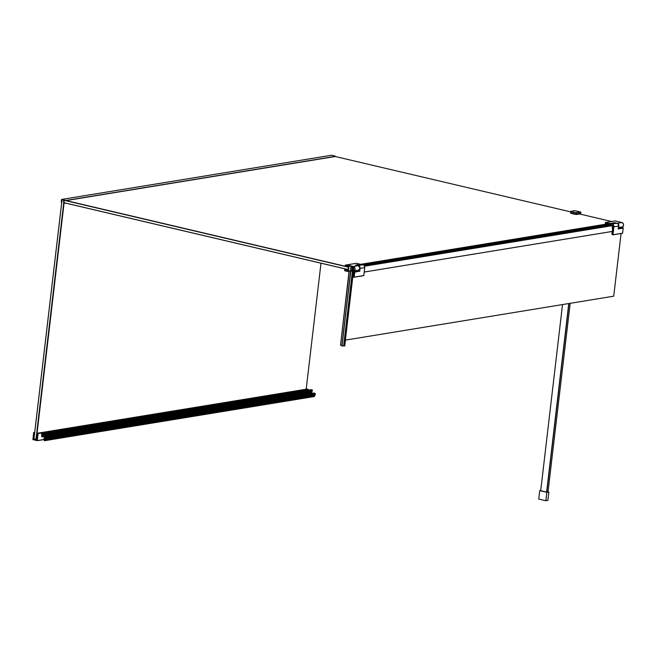 <?xml version="1.0" encoding="UTF-8"?>
<svg xmlns="http://www.w3.org/2000/svg" width="656" height="656" viewBox="0 0 656 656"><rect width="100%" height="100%" fill="white"/><g stroke="black" fill="none" stroke-linecap="round" stroke-linejoin="round"><path stroke-width="0.98" d="M580.027 213.913L576.116 214.455A9.471 1.714 -173.3 0 1 570.687 213.175L570.63 213.11A9.545 1.73 6.7 0 0 576.107 214.397L576.124 214.25A9.545 1.73 -173.3 0 1 570.646 212.962L576.116 214.455L579.83 214.028M540.659 490.672L546.71 492.197L548.022 491.918M539.724 490.663L538.732 499.068L545.866 500.749L547.883 500.413L548.875 492.008L546.85 492.336L539.724 490.663L540.675 490.508M548.047 491.729A12.923 2.345 -173.3 0 1 548.875 492.008M545.866 500.749L546.85 492.336M611.581 221.498L579.609 213.979M570.572 211.855L335.241 156.505M66.059 200.58L345.474 266.311M306.188 389.213L320.997 263.187M311.387 389.68L312.486 390.246L42.624 434.428L41.607 433.837L41.738 436.937L42.624 434.428M312.486 390.246L42.599 434.551M312.33 390.509L42.082 435.117M311.944 390.927L311.846 391.452M311.698 392.206L312.149 391.402L42.287 435.592M311.789 391.788L41.927 435.978M41.738 436.937L311.6 392.755L311.871 392.173L42.009 436.363M311.657 392.46L41.795 436.65M35.039 440.176L37.187 439.594L35.047 439.938L37.089 440.414L37.884 433.69L37.269 433.542L36.58 439.43L33.907 439.053L34.415 432.878L33.809 432.73L33.021 439.454L35.047 439.938L32.89 439.676L33.677 432.46L34.645 432.755L33.932 438.807L36.375 439.381L37.089 433.329L38.105 433.567L37.285 440.586L35.014 440.176M34.563 439.2L33.021 439.454M306.975 389.09L307.918 389.295L307.869 390.238L307.967 389.377L38.105 433.567M307.492 393.42L307.418 394.084L307.492 393.42M37.22 439.323L36.58 439.43M37.203 439.487L36.351 439.627M314.158 392.985L314.175 392.977A2.829 2.353 80.7 0 0 315.429 393.739L45.567 437.978A0.656 0.549 80.7 0 0 45.002 438.511L315.11 394.354L45.248 438.544M314.659 396.052L44.813 440.094L314.601 396.191L44.395 440.734L43.895 439.553L37.228 440.668M44.206 439.061L44.255 438.651M44.305 438.216L43.993 438.692M315.429 393.739L45.567 437.929A2.829 2.353 80.7 0 1 44.329 437.167L44.296 437.191A1.697 1.41 80.7 0 1 44.337 437.888L44.05 438.257M314.175 392.977L44.329 437.167L314.175 392.977M45.567 437.929L315.438 393.789M314.855 394.395L314.864 394.322A0.656 0.549 80.7 0 1 315.183 393.83M314.749 395.256L315.06 394.789L44.969 438.798M314.782 395.043L45.198 438.971M314.7 395.691L315.011 395.215L44.92 439.225M314.724 395.47L45.149 439.405M314.675 395.904L44.862 439.659M44.797 440.242L44.428 440.717M356.282 265.27L360.595 264.434L355.929 265.188M359.75 271.33L360.095 268.378L364.752 267.615C364.72 265.811 363.949 264.893 362.424 264.86A2.337 1.943 80.7 0 1 364.736 267.615L363.809 275.545L354.174 277.127L354.757 272.15L359.554 271.231M345.843 340.046L613.721 296.184L621.084 233.503M614.656 222.827L609.809 223.622L615.049 222.999L610.211 223.786L610.08 224.893M609.973 224.885L609.76 223.704L609.629 224.828M613.376 231.256L612.966 234.75L622.601 233.167L623.192 228.198L618.182 228.919L623.11 227.698L618.272 228.493M618.542 226.041L618.542 226.058A2.337 1.943 -99.3 0 0 616.23 223.294L611.589 224.057L610.351 224.934A2.337 1.943 80.7 0 1 613.901 226.82L618.542 226.058L618.182 228.919M352.887 269.116A0.517 0.426 80.7 0 1 352.789 268.476M352.715 268.394A0.59 0.492 -99.3 0 0 352.854 269.214M353.404 266.484L346.712 264.876L356.347 263.302L360.562 264.294L355.568 265.106L358.078 265.696A2.337 1.943 80.7 0 1 358.184 270.288L353.543 271.043A2.337 1.943 -99.3 0 0 353.436 266.459L358.078 265.696C360.251 267.304 360.283 268.837 358.184 270.288M363.432 265.008L609.03 224.787A1.353 1.123 80.7 0 1 609.317 224.787L612.556 225.443L612.212 227.935M610.441 224.951L363.908 265.311M612.638 225.607L364.556 266.221M351.124 271.141L350.616 271.231L342.022 345.966L344.777 345.909L345.458 340.144L346.737 339.816M341.85 345.942L350.804 271.248L351.255 271.174M349.099 270.83L340.521 345.245A3.616 0.656 6.7 0 0 341.899 345.425M349.279 270.707L340.521 345.245M353.026 271.133L353.551 271.19L353.248 276.865M352.411 271.231L343.662 345.712M618.223 228.903L623.061 228.108M618.337 227.894L621.831 227.32A2.583 2.148 80.7 0 1 621.166 227.288A2.583 2.148 80.7 0 1 621.019 227.247M618.444 226.992A2.263 1.878 -99.3 0 0 617.181 223.343L614.721 222.843M609.768 223.663L614.721 222.671L617.222 223.261A2.337 1.943 80.7 0 1 618.419 227.189M351.624 267.476A1.501 1.246 -99.3 0 0 352.108 270.436M352.461 268.247A0.64 0.533 -99.3 0 0 352.313 269.493A0.64 0.533 -99.3 0 0 352.461 268.247M352.83 269.255A0.64 0.533 80.7 0 1 352.682 268.361M346.688 264.901L353.363 266.467C355.527 268.074 355.56 269.608 353.469 271.059A2.337 1.943 -99.3 0 0 353.354 266.467L352.083 266.68A2.337 1.943 80.7 0 1 351.55 271.24L349.197 270.633L351.518 271.174A2.263 1.878 -99.3 0 0 352.042 266.754L345.318 265.18L345.163 266.106L348.287 266.59A0.689 0.574 80.7 0 1 348.779 267.402L348.541 269.444A1.058 0.877 80.7 0 1 347.541 270.264L345.056 269.682L347.59 270.19A0.984 0.82 -99.3 0 0 348.516 269.436M349.041 271.338L348.344 271.453L349.197 270.633L348.008 271.461L344.671 270.682L345.163 269.026L345.13 269.493L347.565 270.067A0.845 0.705 -99.3 0 0 348.369 269.403L348.262 266.795L345.523 266.147L348.295 267.025L348.279 269.444L345.187 269.034L347.975 269.69M359.545 271.24L354.748 271.641L359.537 271.256M354.699 272.051L353.535 271.371M353.486 271.781L354.593 272.043M353.551 271.256L358.061 270.518A2.583 2.148 80.7 0 1 357.241 270.444M358.315 270.477L359.537 270.764L353.543 271.281M358.086 270.584L356.766 270.215M618.46 226.853A2.214 1.837 -99.3 0 0 617.058 223.376M613.499 231.232L364.408 272.019A25.428 21.14 80.7 0 1 364.236 271.969M608.137 224.106L605.742 223.54L606.661 224.04L360.62 264.327L606.661 224.04A15.055 12.513 80.7 0 1 608.793 224.204L360.964 264.786M608.793 224.204L360.939 264.983M608.858 224.819L608.907 224.385M306.229 388.901L308.099 389.361L38.056 433.485M308 390.213L308.049 389.27L306.237 388.844L308.049 389.27M64.173 202.737L65.444 203.089L63.542 202.909L63.845 200.269L61.746 199.826A36.629 30.447 -99.3 0 0 61.541 202.335L61.287 202.433A35.949 29.889 80.7 0 1 61.516 199.563L61.648 199.44A31.39 26.092 80.7 0 1 65.666 200.498L64.091 200.326L63.845 202.794M65.936 203.196L65.346 203.294L65.936 203.196M61.754 202.335L62.041 199.842L61.541 202.335M331.444 155.259L331.51 155.251A31.39 26.092 80.7 0 1 335.519 156.308L65.666 200.498M64.288 200.334L64.026 202.745M65.846 200.711L348.484 267.189L348.205 269.55L65.567 203.065M33.973 438.815L61.721 202.573L33.948 438.807L36.334 439.241L64.058 203.13M570.162 303.318L547.998 491.992L570.179 303.31M540.7 490.786L562.52 304.564M546.784 492.189L568.941 303.515M568.768 303.539L546.612 492.172M574.713 213.922A9.471 1.714 6.7 0 0 576.148 214.168L580.002 213.774M576.116 214.455L576.583 214.479M580.863 212.191L574.869 210.683L570.835 211.437A9.471 1.714 6.7 0 0 576.271 212.716L580.773 212.068L580.642 214.225L580.863 212.216L576.821 212.88L576.673 214.077L576.091 214.053L576.23 212.856A9.594 1.738 -173.3 0 1 573.147 212.257A9.594 1.738 -173.3 0 1 570.72 211.56L570.581 212.757A9.594 1.738 6.7 0 0 573.008 213.462A9.594 1.738 6.7 0 0 576.091 214.053L576.148 214.168M579.929 213.733L576.624 214.168M576.099 214.159A9.471 1.714 -173.3 0 1 570.663 212.88L576.099 214.159L579.978 213.536M570.835 211.437L570.564 212.642L570.695 211.544M576.731 212.733L576.271 212.716M574.894 210.691L580.814 212.093M570.786 211.347L574.795 210.691M579.912 213.651L576.591 214.176M311.551 389.656L41.689 433.846M312.346 389.951L42.484 434.141M307.016 389.082L37.154 433.272L307 389.082M44.132 439.463L37.285 440.586M314.864 394.322L45.002 438.511M314.601 396.191L44.739 440.373M360.98 264.581L360.931 265.098L360.98 264.598L356.52 265.327M353.371 272.74L353.871 273.355A0.615 0.508 80.7 0 0 353.445 272.634L353.428 272.625M357.987 265.672A2.263 1.878 80.7 0 1 359.996 268.37L360.095 268.378A2.337 1.943 -99.3 0 0 357.758 265.623L362.424 264.86M353.412 272.568L353.871 273.355L353.486 276.652L353.904 273.372A0.689 0.574 -99.3 0 0 353.412 272.568L353.395 272.56M353.904 273.372L353.379 276.783M354.125 277.209L363.695 275.643L354.027 277.152M359.996 268.37L359.652 271.256L354.634 272.051M363.809 275.528L364.752 267.615M353.281 277.029L354.051 277.217M353.477 271.863L354.757 272.15L354.068 277.119M353.6 273.208L353.215 276.488L353.305 273.314M353.215 276.356L353.568 273.372M605.644 223.335L608.53 224.106A0.549 0.459 80.7 0 1 608.67 224.172A0.615 0.508 -99.3 0 0 608.465 224.057L605.644 223.335L606.898 224.04M605.734 223.827L606.661 224.04M353.797 273.322L353.436 276.611M353.313 273.216L353.24 276.561M612.171 234.405L612.655 231.379M612.597 225.467L612.655 225.484A0.812 0.672 80.7 0 1 613.237 226.435L612.72 230.822L613.212 226.427M612.819 234.782L622.519 233.265L612.917 234.832M613.303 231.043L613.901 226.82L613.401 231.076M612.868 234.741L613.278 231.273M613.803 226.812A2.263 1.878 -99.3 0 0 610.392 224.942M612.655 225.484L612.688 225.549A0.738 0.615 -99.3 0 1 613.212 226.41L613.237 226.435M623.192 228.181L622.601 233.159M612.097 234.389L612.843 234.84M623.159 228.124L623.061 227.616L620.543 227.017M353.502 271.051A2.337 1.943 -99.3 0 0 353.543 271.043L352.895 271.026M355.814 265.163L360.628 264.368L356.282 263.31M358.094 265.705L355.593 265.114M359.062 269.854A2.214 1.837 -99.3 0 0 358.397 265.803M609.317 224.787L363.506 265.04M612.556 225.443L364.482 266.065M353.461 271.215L344.679 345.933M353.354 271.207L344.572 345.925M618.28 228.395L623.118 227.689M348.541 269.444L348.762 267.377L348.467 269.411A0.918 0.771 80.7 0 1 347.598 270.133L347.565 270.067M348.779 267.402L348.369 269.403M348.295 267.025L345.466 266.352L348.311 266.713A0.549 0.459 80.7 0 1 348.713 267.369L348.607 267.361M347.582 270.124L345.154 269.559L345.146 269.075M348.279 269.444L348.5 267.377M345.466 265.992L348.32 267.09M348.246 269.427L348.484 267.386M345.138 269.542L347.541 270.264M621.88 222.507L615.156 220.924L621.88 222.507C624.036 224.114 624.077 225.639 621.978 227.091A2.337 1.943 -99.3 0 0 621.872 222.507L617.181 223.343M615.156 220.924L605.513 222.499L609.727 223.491L614.721 222.671M609.531 224.819L609.678 223.573L605.463 222.581M605.275 223.491L605.48 222.499L615.082 220.933M612.401 230.699L612.761 225.844M612.228 234.241L612.54 231.396M612.614 230.781L613.13 226.377A0.599 0.5 -99.3 0 0 612.704 225.672L612.63 225.656M613.13 226.377L612.679 225.549M351.649 270.428A1.501 1.246 -99.3 0 0 351.993 267.492A1.501 1.246 -99.3 0 0 351.649 270.428M351.96 267.427A1.574 1.312 80.7 0 1 351.6 270.502A1.574 1.312 80.7 0 1 351.96 267.427M348.024 271.527L344.703 270.739L348.303 271.486M344.671 270.682L345.163 269.001M348.762 267.377A0.615 0.508 -99.3 0 0 348.32 266.656L345.466 265.983L348.311 266.656L348.746 267.386M345.417 266.205L345.368 265.098L352.042 266.754M346.565 264.901L345.318 265.18M345.13 266.09L345.327 265.098L346.598 264.885L353.363 266.467M353.469 271.059L351.518 271.174M612.015 233.979L612.286 231.437M611.991 231.486L612.007 234.036M307.549 394.059L307.631 393.403M331.51 155.251L61.648 199.44M335.593 156.448L65.731 200.629M348.443 267.123L65.748 200.629M348.172 269.575L65.477 203.081L348.221 269.591M63.714 203.089L35.965 439.29M63.78 203.098L36.039 439.29M311.469 389.648L41.607 433.837M43.911 439.586L37.203 440.684M314.257 396.544L44.395 440.734M612.688 230.805L613.204 226.418M616.23 223.294C617.755 223.335 618.526 224.254 618.559 226.058L618.214 228.969M346.589 264.975L356.356 263.302M357.692 265.754C359.135 265.795 359.873 266.664 359.898 268.37L358.414 270.124M350.616 271.231L341.833 345.95M621.839 227.329L623.061 227.616M621.978 227.091L618.362 227.681M608.456 224.057L608.891 224.787L608.456 224.057M611.999 234.118L612.319 231.429M352.059 270.444C353.379 269.518 353.354 268.534 351.985 267.492L351.575 267.484M351.542 271.24L349.246 270.698M344.605 270.608L344.777 269.116M348.508 269.427L347.86 270.198M358.324 270.477L359.554 271.248M613.516 231.232L364.433 272.019M307.566 394.059L307.648 393.395M308.025 390.213L308.123 389.361M331.477 155.251L61.615 199.44M62.025 199.842L61.73 202.302M61.697 202.581L33.948 438.807M64.067 203.13L36.334 439.241"/></g></svg>
